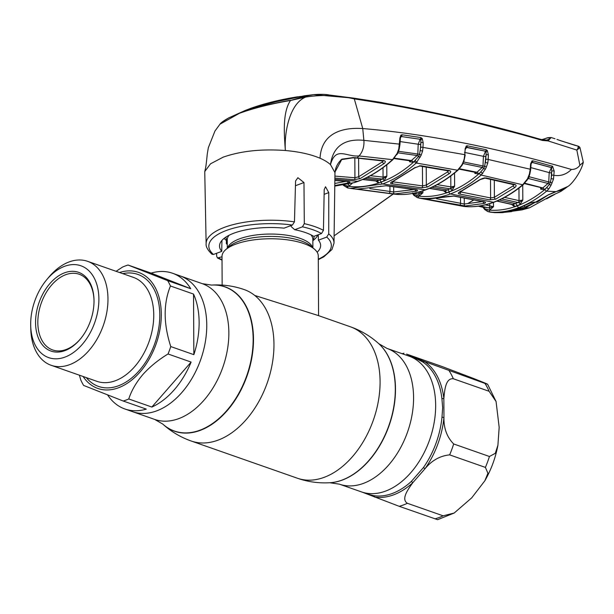<?xml version="1.0" encoding="UTF-8"?>
<svg xmlns="http://www.w3.org/2000/svg" width="614" height="614" viewBox="0 0 614 614"><rect width="100%" height="100%" fill="white"/><g stroke="black" fill="none" stroke-linecap="round" stroke-linejoin="round"><path stroke-width="0.92" d="M206.757 325.021A71.93 47.094 -70.7 0 0 180.14 275.909A71.93 47.094 109.3 0 1 206.749 324.177A71.93 47.094 109.3 0 1 181.859 392.484A71.93 47.094 109.3 0 1 132.563 411.672A71.93 47.094 -70.7 0 0 206.757 325.021M409.047 356.135A71.93 47.094 109.3 0 1 435.664 405.24A71.93 47.094 109.3 0 1 361.469 491.898A71.93 47.094 -70.7 0 0 435.664 405.24A71.93 47.094 -70.7 0 0 409.047 356.135L386.958 348.391A71.93 47.094 109.3 0 1 413.575 397.496A71.93 47.094 109.3 0 1 339.373 484.154L368.446 494.347L373.458 495.605A71.93 47.094 -70.7 0 0 411.242 481.529L423.33 467.691A71.93 47.094 -70.7 0 0 441.988 417.121L442.663 407.696L441.896 398.471A2.141 0.959 173.4 0 0 443.853 398.54C444.613 390.381 445.526 377.94 453.332 378.754L489.097 391.287L496.066 401.51L499.174 427.367L497.908 445.273L495.291 453.316L489.435 456.494L453.677 443.96C446.931 437.099 443.684 428.257 443.953 417.443L443.853 398.54A72.905 47.731 109.3 0 0 424.474 361.546L406.591 354.086L442.356 366.619L473.586 378.493C480.317 381.171 492.574 385.968 484.968 383.412L424.474 361.546A2.141 1.596 123.5 0 1 422.777 361.976L416.139 358.614L409.047 356.135M318.582 315.642L318.267 255.908A48.13 17.392 179.7 0 0 314.468 249.184A48.13 17.392 179.7 0 0 235.799 244.126A48.13 17.392 179.7 0 0 225.729 249.645A48.13 17.392 179.7 0 0 222.007 256.406L222.153 285.096M254.764 295.464L318.113 315.481M312.841 240.788L314.422 239.414A48.13 17.392 179.7 0 0 317.745 234.916M224.133 238.37A48.13 17.392 179.7 0 0 225.683 239.882L227.272 241.233M485.405 467.407L487.915 473.271L484.86 480.754L471.721 497.839L454.199 513.02L443.139 515.821L407.374 503.288C400.781 499.082 408.187 489.204 412.785 482.727L425.034 468.697C431.834 460.446 440.038 455.841 449.648 454.874L485.405 467.407A80.219 52.52 -70.7 0 0 489.435 456.494M362.137 492.121L399.223 506.32L437.621 519.69L454.199 513.02M411.672 357.049A2.141 1.604 99.4 0 0 412.124 356.68A72.905 47.731 109.3 0 0 409.753 356.381M411.242 481.529A2.141 1.028 47.6 0 1 412.785 482.727A72.905 47.731 109.3 0 1 374.486 496.995A2.141 1.604 99.4 0 0 373.458 495.605M496.066 401.51L487.608 384.234L484.968 383.412A80.219 52.52 -70.7 0 1 489.097 391.287M423.33 467.691A2.141 0.645 35.2 0 1 425.034 468.697A72.905 47.731 109.3 0 0 443.953 417.443A2.141 0.568 5.5 0 1 441.988 417.121M174.23 389.813A71.93 47.094 -70.7 0 0 191.115 362.076L168.036 353.986C158.289 359.888 149.9 366.742 142.862 374.532C136.178 382.461 131.473 390.604 128.756 398.962L151.842 407.051A71.93 47.094 -70.7 0 0 174.23 389.813M116.1 271.311L122.516 267.09A71.93 47.094 109.3 0 1 128.057 265.033L167.653 280.636L190.731 288.726A71.93 47.094 -70.7 0 0 172.511 273.238A71.93 47.094 -70.7 0 0 151.136 273.115L128.057 265.033M167.653 280.636A71.93 47.094 109.3 0 1 170.454 285.986C163.309 303.569 163.416 323.762 170.769 346.572L193.855 354.662A71.93 47.094 -70.7 0 0 193.533 294.075L170.454 285.986M170.769 346.572A71.93 47.094 109.3 0 1 168.036 353.986M119.515 272.516A61.5 40.263 109.3 0 1 159.962 301.044A61.5 40.263 109.3 0 1 140.007 372.053A61.5 40.263 109.3 0 1 83.082 376.482M46.794 279.616L48.997 276.991A55.083 36.065 109.3 0 1 49.834 276.016A55.083 36.065 109.3 0 1 87.587 261.318A55.083 36.065 109.3 0 1 107.964 298.281A55.083 36.065 109.3 0 1 88.9 350.594A55.083 36.065 109.3 0 1 51.146 365.292A55.083 36.065 109.3 0 1 30.784 328.966L30.7 325.535A48.667 31.859 109.3 0 1 46.794 279.616A48.667 31.859 109.3 0 1 47.531 278.756A48.667 31.859 109.3 0 1 94.203 278.012A48.667 31.859 109.3 0 1 82.046 344.646A48.667 31.859 109.3 0 1 30.7 325.535M79.582 339.941A41.714 27.308 109.3 0 1 39.572 340.578A41.714 27.308 109.3 0 1 49.995 283.461A41.714 27.308 109.3 0 1 94.003 299.847A41.714 27.308 109.3 0 1 80.211 339.204A41.714 27.308 109.3 0 1 79.582 339.941M80.488 338.874A40.11 26.256 109.3 0 1 80.158 339.258A40.11 26.256 109.3 0 1 52.666 349.957A40.11 26.256 109.3 0 1 37.83 323.041A40.11 26.256 109.3 0 1 51.706 284.95A40.11 26.256 109.3 0 1 79.198 274.251A40.11 26.256 109.3 0 1 94.011 300.277M151.842 407.051L191.115 362.076M107.726 395.117A71.93 47.094 -70.7 0 0 124.926 409.001A71.93 47.094 -70.7 0 0 146.301 409.116L123.222 401.026L83.627 385.423A71.93 47.094 109.3 0 1 80.825 380.074L79.375 375.185M190.731 288.726L151.136 273.115M128.756 398.962A71.93 47.094 109.3 0 1 123.222 401.026M193.855 354.662L193.533 294.075M460.469 191.89L490.617 197.946L490.517 179.326M494.301 180.163L494.393 197.278L513.289 185.789L513.25 184.545M490.617 197.946L494.393 197.278A1.604 1.021 -114.8 0 0 495.744 199.151L489.665 199.857A1.604 1.105 -78.4 0 0 490.617 197.946M489.665 199.857L459.525 194.039A1.604 1.113 -79.8 0 0 460.469 192.128M460.423 191.1A1.604 1.028 -114.7 0 1 459.947 192.128L459.947 192.128A1.604 1.028 -114.7 0 1 459.51 192.174L479.634 179.748L485.851 177.876L514.946 184.515C516.52 185.121 516.489 186.126 514.862 187.523A1.604 0.852 -127.1 0 1 513.289 185.789M459.525 194.039C457.86 193.648 457.852 193.026 459.51 192.174M480.348 179.257A1.604 0.86 -128 0 1 480.148 179.664L480.148 179.664A1.604 0.86 -128 0 1 479.634 179.748M484.507 177.822A1.604 1.151 -77.9 0 0 485.006 178.121L485.006 178.121A1.604 1.151 -77.9 0 0 485.851 177.876M513.442 184.154A1.604 1.136 -76.5 0 0 514.095 184.753L514.095 184.753A1.604 1.136 -76.5 0 0 514.946 184.515M514.862 187.523L495.744 199.151M485.474 169.003L481.153 175.051C471.253 183.632 460.984 189.933 450.346 193.94C439.708 197.854 429.347 199.243 419.255 198.107L417.397 197.654A1.604 1.205 -69.4 0 1 416.814 195.782L418.334 196.142C428.296 197.263 438.534 195.897 449.041 192.028C459.541 188.068 469.687 181.851 479.473 173.371L483.678 168.505L484.722 166.156L486.334 167.131L485.474 169.003A1.604 0.507 -161.4 0 1 483.678 168.505A1.604 0.76 -133.6 0 0 482.266 167.453L482.988 165.964A1.604 0.468 -177.5 0 0 484.722 166.156L486.073 154.797L485.467 162.556L487.762 163.025L486.334 167.131M479.473 173.371A1.604 0.806 -130.9 0 0 481.153 175.051L522.691 184.791L527.526 178.797L529.383 173.992L530.227 169.226L488.191 159.456L487.762 163.025M464.606 206.519A1.604 1.205 -85.1 0 1 464.499 206.519L464.391 206.504C473.808 207.332 483.51 205.92 493.495 202.267C503.48 198.483 513.212 192.658 522.691 184.791A1.604 0.814 -129.6 0 0 523.22 184.714C513.741 192.581 503.979 198.422 493.925 202.236L493.925 202.236A1.604 1.067 -110.4 0 1 493.495 202.267L450.346 193.94A1.604 1.067 -110.4 0 1 449.041 192.028M494.27 201.968A1.604 1.067 -110.4 0 1 493.925 202.236C483.847 205.928 474.039 207.355 464.499 206.519A1.604 1.205 -85.1 0 1 464.391 206.504L417.566 197.7A1.604 1.205 -69.4 0 1 417.397 197.654L413.913 195.382A1.604 0.89 -47.9 0 1 413.782 194.538L419.239 196.066A1.604 1.19 95.6 0 0 418.311 194.108L413.429 193.31M417.566 197.7L414.273 195.521A1.604 0.89 -47.9 0 1 413.913 195.382L412.7 193.671A1.604 1.243 -21.3 0 1 412.639 193.456M412.677 192.988L413.782 194.538A1.604 1.197 101 0 0 413.084 193.379M413.375 194.3A1.604 1.243 -21.3 0 1 412.7 193.671L412.616 193.464M413.107 193.372L418.311 194.108L422.892 192.788L419.239 196.066M417.881 194.039A1.604 1.074 -80.6 0 0 419.178 192.036L419.178 191.967M419.017 192.013L422.892 192.788L422.885 190.847M429.57 188.321L444.551 190.816A1.604 1.121 99.8 0 1 444.152 190.847A1.604 1.121 99.8 0 1 443.784 190.685M482.804 173.401A1.604 0.652 -138.8 0 1 480.962 171.889L478.582 173.969L474.86 173.432L476.909 172.281L482.266 167.453L463.04 163.508M463.869 161.428L463.831 162.035L482.988 165.964L483.418 156.332L464.483 152.402M465.189 148.619L466.126 147.483A1.604 1.167 -125.7 0 0 466.241 146.017L467.277 145.787A1.604 1.159 -78.7 0 1 466.732 147.283L466.126 147.483A1.604 0.714 -134.5 0 1 466.556 147.452L485.605 151.221L466.732 147.283L465.143 149.563M485.735 156.44A1.604 0.468 -177.4 0 1 483.418 156.332L485.451 151.366A1.604 0.737 -134.7 0 1 486.088 151.658A1.604 0.76 -40.8 0 0 487.286 150.453L488.391 154.905L488.191 159.456A1.604 0.468 2.6 0 0 485.866 159.348M485.605 151.221A1.604 1.151 -77.8 0 0 486.173 149.724L487.286 150.453M467.277 145.787L486.173 149.724M466.126 147.483L465.143 149.486L464.752 155.365A1.604 0.514 -176.2 0 0 465.205 155.05A1.604 0.514 -176.2 0 0 464.783 154.667L465.182 148.788L466.241 146.017M465.205 155.05L463.846 161.513L464.783 154.667L422.992 147.406L422.585 151.059L421.181 155.188L416.208 163.025C405.463 172.649 394.265 179.641 382.606 183.985L350.356 188.391L347.708 187.961L343.832 185.535A1.604 0.89 -47.5 0 1 343.441 185.397L343.441 185.397A1.604 0.89 -47.5 0 1 343.341 185.267M463.662 161.398L462.442 164.107L463.846 161.513L463.409 161.459L463.969 159.556M461.605 165.204L461.812 165.603L462.611 164.276L462.235 164.138L463.409 161.459M458.19 169.625A1.604 0.791 -130.9 0 1 458.036 170.132L461.812 165.603L461.375 165.596L462.235 164.138M371.877 191.046L396.805 194.377C404.887 194.914 413.191 193.832 421.718 191.138L429.232 188.337C437.751 184.691 446.086 179.58 454.23 172.994L457.545 170.216L461.375 165.596M475.021 171.859A1.604 1.151 -78.3 0 0 475.704 172.442L475.704 172.442A1.604 1.151 -78.3 0 0 476.564 172.181L476.909 172.281A1.604 0.821 -130.4 0 1 478.582 173.969M458.773 168.627L476.564 172.181M488.391 154.905A1.604 0.468 2.6 0 0 486.073 154.797L486.088 151.658M437.222 184.63L450.837 186.909A1.604 1.121 99.8 0 1 449.909 188.82L434.167 186.211M444.336 190.693L445.012 190.916L449.909 188.82M450.776 175.965L450.837 186.909L454.621 186.142L450.446 188.889A1.604 1.044 -112.5 0 1 451.789 190.793L446.278 192.842L443.492 190.739M454.552 173.041L454.621 186.142L451.789 190.793M444.551 190.816L445.012 190.916A1.604 1.082 -108.3 0 1 446.278 192.842M350.341 188.391L393.513 194.062A1.604 1.205 -82.9 0 0 393.528 194.07A1.604 1.205 -82.9 0 1 393.528 194.07L396.874 194.385A1.604 1.197 -86.2 0 1 396.805 194.377M388.677 193.303L357.478 189.112L386.444 185.72L416.292 189.795C417.957 190.148 417.957 190.616 416.292 191.2L394.687 193.94L388.677 193.303A1.604 1.082 -81.9 0 0 389.951 191.299L389.921 186.242M357.609 189.242A1.604 1.09 -83.2 0 0 358.085 189.143M356.511 189.058L357.532 189.112A1.604 1.182 -86.9 0 1 357.478 189.112M369.812 188.598L393.681 191.975L414.013 189.549M393.651 186.725L393.681 191.975A1.604 1.197 -87.5 0 0 394.687 193.94M380.933 186.149A1.604 1.098 -106.3 0 1 380.688 186.272L380.688 186.272A1.604 1.098 -106.3 0 1 380.381 186.295M385.784 185.666A1.604 1.136 -82.9 0 0 386.076 185.766L386.076 185.766A1.604 1.136 -82.9 0 0 386.444 185.72M415.548 189.688A1.604 1.128 -81.5 0 0 415.901 189.833L415.901 189.833A1.604 1.128 -81.5 0 0 416.292 189.795M416.292 191.2A1.604 1.098 -106.1 0 1 415.072 189.711M348.683 188.176A1.604 1.197 -81.8 0 1 348.66 188.168A1.604 1.197 -81.8 0 1 347.747 186.211C358.576 187.73 369.751 186.349 381.256 182.074C392.76 177.776 403.835 170.876 414.465 161.359A1.604 0.791 48 0 0 416.208 163.025L457.545 170.216A1.604 0.791 -130.9 0 0 458.036 170.132L454.713 172.902A1.604 0.821 -129 0 1 454.23 172.994M414.465 161.359L415.317 160.53A1.604 0.698 43.5 0 0 417.152 162.104M413.337 162.311L409.561 161.758L411.603 160.63A1.604 0.798 -131.4 0 1 413.337 162.311L418.533 156.555A1.604 0.499 18.5 0 0 420.344 157.046M409.784 160.346A1.604 1.167 -81.6 0 0 410.49 160.853A1.604 1.167 -81.6 0 0 411.311 160.569L417.083 155.519A1.604 0.737 -134.7 0 1 418.533 156.555L419.554 154.214L420.674 147.322A1.604 0.476 2.2 0 1 422.992 147.406L423.169 142.724A1.604 0.476 2.2 0 0 420.851 142.632L420.275 150.599L422.585 151.059M409.53 160.714L409.561 161.758L410.121 160.975M410.305 160.308L410.636 160.883L394.027 158.558M394.349 158.197L411.311 160.569M398.686 150.806L398.655 151.32L417.827 154.03L417.083 155.519L397.834 152.802M421.181 155.188L419.554 154.214A1.604 0.476 -177.8 0 1 417.827 154.03L418.195 144.221L400.151 141.581M420.674 147.322L420.912 139.639A1.604 0.714 -135.8 0 0 420.122 139.263L401.257 136.523L420.122 139.263L418.195 144.221A1.604 0.476 -177.8 0 0 420.513 144.313M420.912 139.639A1.604 0.652 -36.5 0 0 422.202 138.518L423.169 142.724M347.708 187.961A1.604 1.205 -73.7 0 1 347.562 187.93L347.562 187.93A1.604 1.205 -73.7 0 1 346.872 186.019L347.747 186.211M344.308 185.106L348.89 186.311A1.604 1.197 97.2 0 0 348.015 184.353M352.597 182.972L348.89 186.311M334.807 183.471L345.659 181.437M334.853 180.432L348.737 181.644A1.604 1.144 95.3 0 1 348.391 181.69L348.391 181.69A1.604 1.144 95.3 0 1 348.054 181.583M348.737 181.644C350.394 181.897 350.394 182.304 348.729 182.88A1.604 1.098 -106.3 0 1 347.509 181.606M348.729 182.88L334.783 185.551M354.148 182.619A1.604 1.09 72.3 0 0 354.455 182.588L334.776 186.111L354.148 182.619L361.661 179.825C371.009 175.85 380.127 170.147 389 162.733L392.538 159.663L397.112 153.462L398.778 148.918L399.929 137.851L400.865 135.149L401.97 134.788L420.828 137.551L422.202 138.518M362.721 179.472L376.819 181.023A1.604 1.136 96.6 0 1 376.459 181.061L382.606 179.065L386.835 176.18L383.988 180.976L378.523 183.01L375.799 180.984M370.411 175.704L383.059 177.108A1.604 1.136 96.6 0 1 382.169 179.035L382.606 179.065A1.604 1.051 -112.4 0 1 383.988 180.976M383.006 167.691L383.059 177.108L386.835 176.18L386.774 164.821M382.169 179.035L367.187 177.385M376.819 181.023L377.203 181.084A1.604 1.082 -108.4 0 1 378.523 183.01M362.575 179.534L376.459 181.061A1.604 1.136 96.6 0 1 376.113 180.946M398.77 149.148L399.169 149.148L398.701 150.76L397.488 153.592L397.112 153.462M401.257 136.523A1.604 0.691 44.5 0 0 400.819 136.584L400.366 138.242A1.604 0.514 -176.3 0 0 399.929 137.851M401.97 134.788A1.604 1.167 -82.2 0 1 401.487 136.285L399.906 138.564A1.604 0.514 -176.3 0 0 400.366 138.242L399.96 144.513A1.604 0.514 -176.3 0 0 399.53 144.129L363.872 140.36C349.888 138.894 333.509 142.233 330.486 164.629C335.704 145.794 346.473 157.169 358.998 155.933L392.538 159.663A1.604 0.767 -131.9 0 0 392.991 159.571L389.453 162.641A1.604 0.806 -129.9 0 1 389 162.733M420.329 139.048A1.604 1.167 -81.2 0 0 420.828 137.551M400.819 136.584A1.604 1.136 -131.9 0 0 400.865 135.149M399.507 144.843A1.604 0.514 -176.3 0 0 399.96 144.513L399.169 149.148L398.778 148.918M396.636 154.344L396.859 154.697L397.488 153.592L398.701 150.76L398.279 150.683M393.129 159.103A1.604 0.767 -131.9 0 1 392.991 159.571L396.444 154.682M320.04 158.243C310.814 154.314 299.256 151.735 285.356 150.514C284.382 136.293 282.079 112.707 290.522 100.489C270.974 103.812 253.966 108.072 239.506 113.268L219.966 124.197L214.961 131.02L208.338 147.69L207.233 154.275C206.066 166.363 205.736 167.515 204.746 171.567L210.533 163.808L223.158 157.161C240.811 150.998 261.541 148.78 285.356 150.514C284.105 131.289 290.092 103.282 305.734 97.058L290.522 100.489L304.636 96.329L313.685 94.633L353.211 98.125C416.269 107.603 478.989 121.434 541.364 139.593L546.69 140.069C550.988 138.626 551.295 137.904 547.604 137.897L551.103 137.513L548.118 140.928L576.845 150.077L579.969 147.606L583.3 162.234L579.885 165.312C577.736 168.129 574.911 169.51 571.404 169.456C495.675 147.467 426.124 133.829 362.751 128.556C343.763 127.236 321.444 132.171 320.04 158.243A65.245 23.578 179.7 0 1 330.486 164.629L334.922 172.542L334.937 173.57L335.106 171.82L341.898 159.164L353.534 157.552L384.172 160.707C385.761 161.129 385.738 162.088 384.095 163.577L360.142 178.636L354.071 179.664L334.883 178.083M290.882 225.622L291.473 226.85L294.712 229.713L302.441 226.827L304.306 223.657L303.976 182.542L297.874 177.707L295.572 180.992L294.459 221.854L292.394 225.054L284.067 228.155A50.555 18.274 -0.3 0 0 219.528 245.922A50.555 18.274 -0.3 0 0 221.754 251.364L221.93 240.427M318.259 234.732L318.405 240.189L326.732 237.088L328.728 233.865L328.759 192.619L325.512 186.725L324.207 189.634L323.448 230.365L321.513 233.52L313.785 236.398A50.555 18.274 -0.3 0 0 294.712 229.713M358.607 158.228L358.706 176.74L382.399 161.858L382.368 160.868M334.906 176.095L354.938 177.738L358.706 176.74A1.604 1.028 65.7 0 0 360.142 178.636M354.831 157.928L354.938 177.738A1.604 1.136 95.2 0 1 354.071 179.664M382.399 161.858A1.604 0.821 50.9 0 0 384.095 163.577M382.668 160.523A1.604 1.167 -82.9 0 0 383.374 160.991L383.374 160.991A1.604 1.167 -82.9 0 0 384.172 160.707M340.993 159.701A1.604 1.259 -114 0 0 341.415 159.617A1.604 1.259 -114 0 0 341.415 159.609A1.604 1.259 -114 0 0 341.898 159.164M352.144 157.552L352.835 157.867L341.415 159.609C337.723 163.086 335.62 167.161 335.106 171.828L335.106 171.82M221.754 251.364L213.434 254.465L212.007 254.28C207.724 250.144 205.767 246.659 206.135 243.819A63.94 23.109 -0.3 0 1 224.455 227.341A63.94 23.109 -0.3 0 1 294.459 221.854M216.604 253.283L216.688 256.291L217.525 257.987L222.007 256.79M227.287 244.495L226.359 243.666A50.34 18.197 179.7 0 0 227.287 244.218M226.359 240.458L226.359 243.666M318.405 240.189A50.555 18.274 -0.3 0 1 320.631 245.393A50.555 18.274 -0.3 0 1 317.154 252.224M204.746 171.567L206.135 243.819M526.643 180.194A1.604 0.414 -146.3 0 1 526.835 180.654L526.835 180.654A1.604 0.414 -146.3 0 1 526.344 180.662M530.197 169.917A1.604 0.499 4.3 0 0 530.657 169.61L531.056 164.23A1.604 0.499 4.3 0 0 530.626 163.846L530.227 169.226A1.604 0.499 4.3 0 1 530.657 169.61L529.813 174.215L527.925 178.966L527.526 178.797M484.032 208.353L483.625 207.425L478.306 206.174L488.445 207.847A1.604 1.059 -76.9 0 0 489.772 205.867L489.765 203.656M484.062 208.422A1.604 1.259 -22.2 0 1 483.395 207.816L483.395 207.816A1.604 1.259 -22.2 0 1 483.325 207.355M530.626 163.846L532.039 160.876L532.86 160.83L552.6 166.31L554.189 171.114L553.498 179.111L551.157 185.006L548.793 188.982L546.598 191.146C537.534 198.629 528.178 204.163 518.523 207.77C508.914 211.339 499.481 212.797 490.225 212.145L487.969 211.63L484.999 209.65A1.604 0.89 -48.8 0 1 484.661 209.52L484.661 209.52A1.604 0.89 -48.8 0 1 484.523 208.653L489.281 210.18C498.384 210.817 507.701 209.374 517.234 205.859C526.758 202.282 535.999 196.81 544.963 189.442L549.369 184.499L550.459 182.12L551.671 175.213L551.671 167.714A1.604 0.767 -133.2 0 0 551.387 167.599L532.161 162.418L531.11 163.723M483.371 207.102L484.523 208.653A1.604 1.197 98.4 0 0 483.64 207.425M485.382 204.853L493.502 206.711L489.918 209.934A1.604 1.19 93.3 0 0 489.02 207.977L493.502 206.711L493.472 202.405M488.445 207.847L479.987 205.928M497.002 201.016L512.698 204.523A1.604 1.098 103.1 0 1 512.26 204.554A1.604 1.098 103.1 0 1 511.869 204.339M489.918 209.934L487.255 209.719A1.604 1.205 -67.6 0 0 487.792 211.577L484.661 209.52L483.195 207.317M487.969 211.63A1.604 1.205 -67.6 0 1 487.792 211.577L494.746 212.644L490.225 212.145A1.604 1.19 -86.4 0 1 489.281 210.18M548.793 188.982A1.604 0.629 -139.7 0 1 546.936 187.493L544.319 189.672L540.673 189.143L542.73 187.976A1.604 0.844 -129 0 1 544.319 189.672M551.157 185.006A1.604 0.522 -161.2 0 1 549.369 184.499A1.604 0.791 -132.1 0 0 548.026 183.44L528.232 178.482M540.773 187.393A1.604 1.128 -74.7 0 0 541.402 188.022A1.604 1.128 -74.7 0 0 542.269 187.8L542.73 187.976L548.026 183.44L548.739 181.928L549.2 172.618A1.604 0.46 -177.2 0 0 551.51 172.726L551.219 178.62L553.498 179.111M552.047 183.102L550.459 182.12A1.604 0.46 -177.2 0 1 548.739 181.928L529.253 176.778L528.47 178.267A1.604 0.76 -132.1 0 0 528.37 178.244M571.404 169.456C566.423 174.391 560.62 176.341 553.981 175.32A1.604 0.46 -177.2 0 0 551.671 175.213M554.189 171.114A1.604 0.46 -177.2 0 0 551.879 171.007L551.51 172.726M544.963 189.442A1.604 0.837 -129.2 0 0 546.598 191.146L556.107 191.637L567.912 186.449C571.642 184.415 581.059 172.304 583.292 162.334M576.845 150.077L579.885 165.312M547.435 139.923L546.69 140.069L548.118 140.928L542.446 140.452C480.033 122.27 417.313 108.417 354.301 98.908L362.751 128.556L363.872 140.36A16.041 11.489 94 0 1 358.998 155.933L357.194 157.737A1.604 1.159 -85.3 0 1 356.427 158.036L352.835 157.867L353.534 157.552M542.446 140.452A1.604 1.121 -73.8 0 0 541.771 139.608L447.499 115.555L380.611 102.331L353.487 98.11L354.301 98.908C337.853 95.162 321.659 94.548 305.734 97.058L304.636 96.329M576.945 149.939L576.922 149.916C579.048 146.508 579.393 145.595 577.958 147.16M559.807 140.476L578.849 146.37L579.969 147.606M559.615 140.376L575.019 145.341M300.591 96.459L293.73 97.511L293.738 98.071M287.122 99.468L287.114 98.869L250.903 108.287L245.101 110.512M287.114 98.869L293.73 97.511M353.487 98.11L329.227 94.986C325.62 94.264 320.447 94.149 313.693 94.633L304.444 95.784L288.227 99.261C271.511 102.408 257.066 106.184 244.902 110.589L228.684 117.911L239.729 113.091C254.019 107.949 270.943 103.674 290.491 100.266M222.621 121.741L228.684 117.911C223.665 120.743 220.756 122.838 219.966 124.197M547.373 137.958A1.604 1.113 75.5 0 0 546.944 137.95A1.604 1.113 75.5 0 0 546.575 138.158L541.893 139.647M541.725 139.593L543.797 139.117M546.805 137.996A1.604 0.683 67.6 0 0 546.736 138.02A1.604 0.683 67.6 0 0 546.575 138.158L547.604 137.897M554.879 191.89L548.456 194.807L537.135 202.167L533.673 202.275A1.604 1.159 -86.6 0 0 534.18 202.144L537.135 202.167M509.252 210.809A1.604 1.128 -101.9 0 1 508.991 210.917A1.604 1.128 -101.9 0 1 508.714 210.924L519.106 207.877L529.56 203.165L534.18 202.144M519.82 207.609L518.523 207.77L517.234 205.859M533.29 202.159A1.604 1.159 -86.6 0 0 533.673 202.275L529.989 203.096A1.604 0.982 -118.1 0 1 529.56 203.165M530.243 202.85A1.604 0.982 -118.1 0 1 529.989 203.096L519.498 207.839M519.505 207.839L508.768 210.932M509.712 210.756A1.604 1.151 93.2 0 1 508.814 211.592L508.714 210.924M500.441 212.69L511.792 211.607L508.814 211.592M427.797 199.059L454.176 196.035L484.308 201.852C485.973 202.313 485.973 202.835 484.316 203.411L465.259 205.997L427.927 199.45C426.124 199.136 426.078 199.005 427.797 199.059A1.604 1.182 91.7 0 0 427.92 199.074L448.458 196.411A1.604 1.098 74.1 0 0 448.727 196.273M448.105 196.426A1.604 1.098 74.1 0 0 448.458 196.411L453.769 196.066A1.604 1.113 -79.8 0 0 454.176 196.035M453.462 195.943A1.604 1.113 -79.8 0 0 453.769 196.066L483.886 201.876A1.604 1.105 -78.4 0 0 484.308 201.852M452.894 187.377L452.894 186.725M436.539 198.736L460.546 203.272L460.515 197.301M464.253 198.007L464.291 204.04L483.111 201.484M459.241 205.268A1.604 1.067 -78.7 0 0 460.546 203.272L464.291 204.04A1.604 1.19 90.8 0 0 465.259 205.997M483.118 201.722A1.604 1.105 74.2 0 0 484.316 203.411M427.927 199.45A1.604 1.074 -80.2 0 0 428.71 199.089M523.397 184.169A1.604 0.814 -129.6 0 1 523.22 184.714L527.925 178.966L529.813 174.215L529.383 173.992M532.039 160.876A1.604 1.19 68.8 0 1 531.793 162.403L531.056 164.23A1.604 0.499 4.3 0 1 530.603 164.537M532.86 160.83A1.604 1.128 104.5 0 1 532.254 162.334L531.793 162.403A1.604 0.744 -133.2 0 1 532.161 162.418M552.063 166.049A1.604 1.121 106 0 1 551.426 167.561L532.254 162.334M529.322 175.819L529.253 176.778A1.604 0.499 -175.7 0 1 529.053 176.686M541.41 187.715L524.448 183.601M524.249 183.095L542.269 187.8M504.585 197.386L519.03 200.632L518.96 188.091M512.698 204.523L518.047 202.536A1.604 1.098 103 0 0 519.03 200.632L522.813 200.049L519.997 204.539L517.218 205.613L515.967 203.71L499.32 200.003M518.047 202.536L501.692 198.875M519.997 204.539A1.604 1.051 67.6 0 0 518.707 202.651L522.813 200.049L522.729 185.121M517.218 205.613L514.455 206.596A1.604 1.082 71.6 0 0 513.235 204.685L512.705 204.692M514.455 206.596L511.608 204.462M551.387 167.599L549.2 172.618L530.803 167.607M552.6 166.31A1.604 0.967 124.6 0 1 551.671 167.714M391.793 183.732C390.12 183.448 390.113 182.888 391.763 182.059L414.442 167.891L420.644 165.765L449.509 170.646C451.075 171.153 451.037 172.127 449.41 173.555L427.72 186.94L421.641 187.807L391.793 183.732A1.604 1.136 -82.9 0 0 392.684 181.813L422.555 185.888L426.331 185.06A1.604 1.028 65.5 0 0 427.72 186.94M426.231 167.046L426.331 185.06L447.767 171.828A1.604 0.837 51.8 0 0 449.41 173.555M447.99 170.37A1.604 1.159 -79.7 0 0 448.673 170.907L448.673 170.907A1.604 1.159 -79.7 0 0 449.509 170.646M419.331 165.772A1.604 1.167 -81.2 0 0 419.83 166.033L419.83 166.033A1.604 1.167 -81.2 0 0 420.644 165.765M421.641 187.807A1.604 1.128 -81.5 0 0 422.555 185.888L422.447 166.448M391.763 182.059A1.604 1.028 65.6 0 0 392.154 182.005L414.918 167.799A1.604 0.844 51.1 0 0 415.102 167.415M414.442 167.891A1.604 0.844 51.1 0 0 414.918 167.799L419.83 166.033L448.826 170.945L448.527 170.393M447.767 171.828L447.729 170.73M421.803 138.994L420.559 138.733M502.244 212.636L522.092 209.858L529.613 207.762L551.096 195.897L560.805 191.453L566.139 187.777L561.741 190.225L555.394 191.768M515.315 209.274L515.184 209.919L514.985 209.374M524.371 205.851L524.732 207.156L515.184 209.919M524.732 207.156L534.272 202.804L533.743 202.275M534.464 202.313L534.272 202.804M502.766 212.613L524.74 208.307L548.893 194.508M567.267 186.948L561.741 190.225M573.392 144.797L558.233 139.892M575.41 145.426L573.438 144.689M548.893 194.676L555.401 191.982M546.598 198.852L554.603 194.469M529.613 207.762L524.74 208.307M558.264 139.823L556.936 139.416M172.511 273.238L202.236 283.653L211.5 285.08A76.374 49.995 109.3 0 1 253.152 339.028A76.374 49.995 109.3 0 1 220.925 416.683A76.374 49.995 109.3 0 1 162.787 424.082L162.986 424.266A76.481 50.072 109.3 0 1 162.887 424.174M211.638 285.073A76.481 50.072 109.3 0 1 211.776 285.065A76.481 50.072 109.3 0 1 253.49 339.089A76.481 50.072 109.3 0 1 221.217 416.86A76.481 50.072 109.3 0 1 162.986 424.266C171.283 431.719 180.693 437.306 191.207 441.013L297.337 478.206A80.219 52.52 109.3 0 0 380.081 381.563A80.219 52.52 109.3 0 0 350.402 326.794L318.06 315.458M211.5 285.08L211.776 285.065C222.905 284.42 233.742 285.932 244.272 289.601A80.219 52.52 109.3 0 1 273.959 344.37A80.219 52.52 109.3 0 1 191.207 441.013M378.723 343.633A76.374 49.995 109.3 0 1 378.823 343.725L378.623 343.541A76.481 50.072 109.3 0 1 395.309 388.792A76.481 50.072 109.3 0 1 329.833 482.742C318.704 483.387 307.867 481.875 297.337 478.206M386.958 348.391L378.823 343.725A76.374 49.995 109.3 0 1 395.493 388.915A76.374 49.995 109.3 0 1 330.109 482.727A76.374 49.995 109.3 0 1 329.971 482.734M202.236 283.653A71.93 47.094 109.3 0 1 228.853 332.757A71.93 47.094 109.3 0 1 154.651 419.416L162.787 424.082M312.618 247.611A42.78 15.465 179.7 0 0 284.075 234.84A42.78 15.465 179.7 0 0 239.583 238.823A42.78 15.465 179.7 0 0 227.564 248.056M314.468 249.184L310.676 245.961A44.039 15.918 179.7 0 0 238.7 241.333A44.039 15.918 179.7 0 0 229.49 246.383L225.729 249.645M312.879 247.826L312.833 239.322A42.78 15.465 179.7 0 0 310.968 234.847M290.952 225.96A42.78 15.465 179.7 0 0 290.307 225.837M225.998 237.035A44.039 15.918 179.7 0 0 227.272 240.719M229.076 235.277A42.78 15.465 179.7 0 0 227.264 239.767L227.31 248.279M312.841 240.274A44.039 15.918 179.7 0 0 314.069 236.29M434.988 518.853A80.219 52.52 -70.7 0 0 443.139 515.821M453.677 443.96A80.219 52.52 109.3 0 1 449.648 454.874M449.21 370.879A80.219 52.52 109.3 0 1 453.332 378.754M441.896 398.471A71.93 47.094 -70.7 0 0 422.777 361.976M407.374 503.288A80.219 52.52 109.3 0 1 399.223 506.32M51.146 365.292L96.928 381.332A55.083 36.065 -70.7 0 0 134.681 366.642A55.083 36.065 -70.7 0 0 153.746 314.33A55.083 36.065 -70.7 0 0 133.368 277.367L87.587 261.318M122.746 273.644A59.366 38.866 109.3 0 1 158.88 304.06A59.366 38.866 109.3 0 1 139.248 370.61A59.366 38.866 109.3 0 1 86.305 377.61M419.255 198.107A1.604 1.19 -83.6 0 1 418.334 196.142M454.905 172.442A1.604 0.821 -129 0 1 454.713 172.902C446.57 179.488 438.212 184.614 429.639 188.291A1.604 1.036 -113.1 0 1 429.232 188.337M429.954 188.022A1.604 1.036 -113.1 0 1 429.639 188.291L425.855 189.803A1.604 1.067 -110.4 0 1 425.471 189.841L382.606 183.985A1.604 1.067 69.6 0 1 381.256 182.074M426.17 189.572A1.604 1.067 -110.4 0 1 425.855 189.803L422.071 191.107A1.604 1.09 -107.6 0 1 421.718 191.138M422.386 190.923A1.604 1.09 -107.6 0 1 422.071 191.107C413.468 193.832 405.071 194.922 396.874 194.385A1.604 1.197 -86.2 0 0 396.951 194.385M474.86 173.432L474.822 172.258M449.034 191.875A1.604 1.067 -110.4 0 0 447.729 189.964L431.842 187.316M354.731 182.435A1.604 1.09 72.3 0 1 354.455 182.588L358.238 181.276A1.604 1.067 69.6 0 1 357.901 181.322L334.868 179.303M362.306 179.541A1.604 1.044 -113 0 1 362.014 179.772L358.238 181.276A1.604 1.067 69.6 0 0 358.522 181.084M389.621 162.211A1.604 0.806 -129.9 0 1 389.453 162.641C380.573 170.055 371.424 175.765 362.014 179.772A1.604 1.044 -113 0 1 361.661 179.825M364.923 178.474L379.905 180.125L381.256 182.043M328.728 233.865A63.94 23.109 -0.3 0 1 334.008 243.152L334.945 173.294M304.306 223.657A63.94 23.109 -0.3 0 1 323.448 230.365M355.736 157.637A1.604 1.159 -85.3 0 0 356.427 158.036L383.527 161.022L383.167 160.407M292.394 225.054A61.262 22.142 179.7 0 0 226.374 230.465A61.262 22.142 179.7 0 0 213.434 254.465M321.513 233.52A61.262 22.142 179.7 0 0 302.441 226.827M324.123 194.346L328.759 192.619M295.449 185.72L303.976 182.542M218.645 258.041A61.262 22.142 179.7 0 0 222.022 259.73M318.282 259.223A61.262 22.142 179.7 0 0 326.732 237.088M546.759 140.053L541.771 139.608A1.604 1.121 -73.8 0 0 541.364 139.593M548.402 183.601L548.394 182.972M540.673 189.143L540.627 187.815M378.623 343.541C370.326 336.088 360.917 330.509 350.402 326.794M124.926 409.001L154.651 419.416M329.833 482.742L339.373 484.154M497.908 445.273C495.536 457.86 491.185 469.687 484.86 480.754M402.109 353.702L403.958 353.25M459.663 191.783L459.433 192.428L459.947 192.128L480.148 179.664C482.243 178.428 483.863 177.922 485.006 178.121L514.263 184.806L514.048 184.361M393.282 194.032L334.1 235.837L393.129 194.009M429.401 188.391L444.152 190.847M475.597 171.989L475.858 172.488L459.103 169.119M416.208 189.818L386.076 185.766L357.532 189.112M343.318 185.274L347.562 187.93L350.356 188.391M334.853 180.501L348.698 181.66M222.022 260.159L217.525 257.995M318.29 259.661L323.808 256.836L331.982 249.491L334.008 243.152M473.785 199.842L468.106 203.357L473.993 199.888M496.81 201.1L512.26 204.554M547.98 137.682L551.103 137.513L554.995 138.749M574.811 145.242L577.789 146.04M250.903 108.287C264.296 103.497 279.877 99.66 297.66 96.782M546.944 137.95L547.972 137.69M544.104 138.941L546.736 138.02M501.715 212.659L494.746 212.644M463.578 206.388L418.871 198.053M427.167 199.051L427.92 199.074M391.878 181.59L391.617 182.304L392.154 182.005M420.598 138.664L421.864 138.933"/></g></svg>
